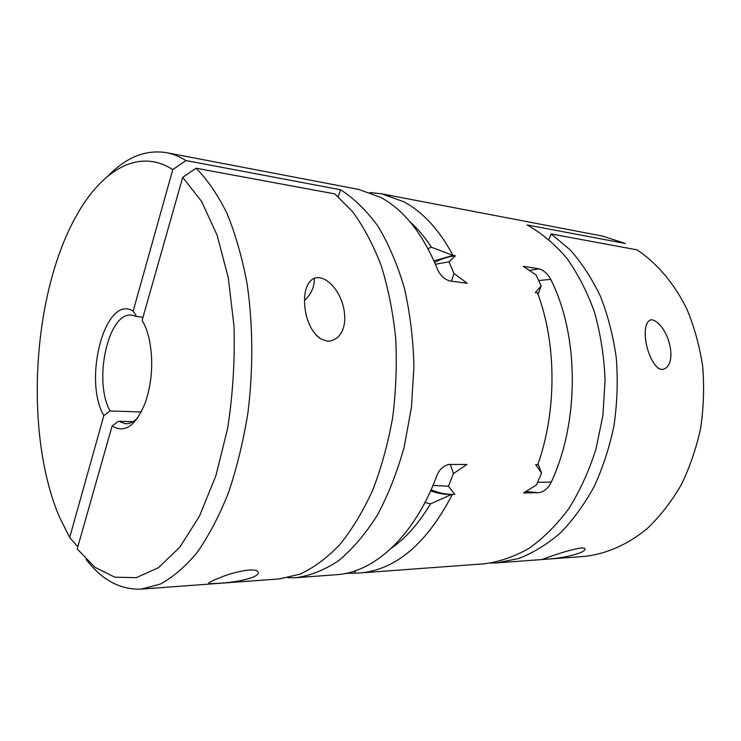 <?xml version="1.0" encoding="UTF-8"?>
<svg xmlns="http://www.w3.org/2000/svg" width="741" height="741" viewBox="0 0 741 741"><rect width="100%" height="100%" fill="white"/><g stroke="black" fill="none" stroke-linecap="round" stroke-linejoin="round"><path stroke-width="1.11" d="M551.137 233.952L570.162 249.884C581.898 263.101 592.04 278.699 600.599 296.706C608.046 315.851 613.289 336.377 616.327 358.283C617.985 380.615 617.234 402.928 614.067 425.232C609.556 447.101 602.905 467.571 594.143 486.615C584.325 504.501 573.062 519.95 560.353 532.964C547.071 544.376 533.187 552.888 518.709 558.501L496.97 562.864L584.019 556.445C605.971 554.138 627.822 544.7 647.523 528.296C660.166 516.162 671.346 501.777 681.062 485.16C689.714 467.478 696.244 448.49 700.653 428.215C703.709 407.541 704.376 386.839 702.635 366.119C699.532 345.778 694.243 326.679 686.759 308.83C674.162 283.331 656.961 263.203 637.075 249.865L551.137 233.952L548.942 239.426M496.97 562.864L490.672 563.104M141.262 411.996L110.076 410.977L103.842 415.59C82.64 379.494 105.398 293.806 133.148 311.044L172.792 169.596L185.972 160.565L340.508 189.733C353.976 198.292 366.452 210.444 377.938 226.2C388.608 243.909 397.408 264.491 404.336 287.925C409.986 312.656 413.182 338.702 413.932 366.063L411.477 407.059L404.243 446.767C397.204 472.036 388.228 494.858 377.317 515.245C365.545 533.816 352.744 548.886 338.906 560.474C324.762 569.903 310.535 575.637 296.196 577.674L287.786 577.758M143.022 317.129L136.687 316.564L131.917 315.138C108.232 311.377 93.033 380.92 110.076 410.977M133.148 311.044L136.687 316.564M338.202 196.689L340.508 189.733M108.418 175.645C126.433 157.111 145.755 149.45 166.382 152.646L358.7 189.437L380.504 197.282C403.771 209.796 422.657 233.517 437.171 268.446C439.626 274.661 443.646 278.792 449.231 280.839L467.2 283.294L453.964 273.457L451.417 281.135M450.306 464.45L453.473 473.555L466.886 464.468L448.731 464.45C443.072 465.876 438.978 469.942 436.468 476.639C414.034 536.623 373.779 572.571 336.442 574.701L296.196 577.674M529.472 270.437L539.022 268.816L523.294 266.371L536.086 274.939L541.152 285.896L535.317 292.612L537.484 292.908C556.611 343.213 556.926 410.773 537.827 464.57L535.641 464.57L541.56 473.082L536.493 484.929L523.572 492.95L539.541 492.617C544.616 491.394 548.535 487.884 551.285 482.095C579.657 421.268 579.119 335.265 550.739 279.394L538.763 280.496M538.049 463.949L541.56 473.082M541.152 285.896L538.059 294.446M427.974 248.568L431.382 247.216C424.862 237.185 417.739 228.719 410.005 221.828M355.597 570.69L354.569 573.201L359.58 572.997L484.41 563.79C499.554 561.817 514.486 556.639 529.204 548.257C543.551 538.04 556.732 524.85 568.764 508.687C579.851 490.996 588.891 471.248 595.894 449.435L602.952 415.192L605.082 379.837C604.063 356.199 600.525 333.635 594.467 312.128C587.094 291.676 577.795 273.605 566.55 257.914C554.453 243.863 541.3 232.878 527.092 224.949L625.376 243.493L602.526 236.083L381.485 193.799L403.465 201.617C422.722 211.778 439.237 229.71 453.001 255.413L431.382 247.216M369.898 192.53L381.485 193.799M434.634 262.36C441.284 258.868 448.203 256.673 455.409 255.784L449.027 261.814L435.449 264.259M581.148 547.914L584.473 548.201C589.206 552.202 562.317 558.733 545.904 559.177L542.792 559.316C540.356 560.159 564.586 550.637 581.148 547.914M651.793 319.714L654.284 320.538C670.809 329.513 677.978 367.638 661.796 369.546L659.055 368.722C645.531 359.033 639.687 320.992 651.793 319.714M196.032 168.207C207.378 179.591 217.687 194.624 226.959 213.325C235.406 233.971 242.103 257.377 247.049 283.544C253.024 324.243 253.376 368.962 247.948 412.607C243.335 441.238 236.842 467.951 228.478 492.737C219.225 515.931 208.795 535.808 197.199 552.388C185.176 566.809 172.792 577.415 160.056 584.177L141.17 589.104L279.477 578.906L299.929 574.164C313.647 567.828 326.901 558.029 339.693 544.765C351.984 529.574 362.97 511.429 372.64 490.329C381.337 467.803 388.006 443.553 392.656 417.6C396 391.118 397.009 364.674 395.685 338.248C393.017 312.369 388.21 288.23 381.272 265.843C373.26 244.882 363.738 226.866 352.697 211.806L334.802 193.901L196.032 168.207L182.703 177.377L142.105 320.362C145.116 325.327 147.468 331.523 149.182 338.952C153.498 360.311 152.276 381.346 145.532 402.067C135.936 425.779 124.803 433.744 112.132 425.945L118.44 421.259L125.646 423.732C129.74 423.815 133.741 421.898 137.65 417.98M133.047 421.648L118.44 421.259M112.132 425.945L77.212 548.951L94.82 567.208L114.744 577.183L136.261 577.656L158.389 567.736L179.924 547.062L199.542 516.005L215.844 475.824L227.58 428.724C232.85 394.786 234.99 360.589 234.008 326.133L228.256 277.597L217.094 235.175L201.506 201.274L182.703 177.377M141.17 589.104C120.311 589.91 101.999 580.073 86.234 559.594M327.559 341.286L320.927 339.026C308.997 331.144 304.171 312.85 304.57 299.457C304.644 286.369 311.183 272.29 325.179 279.653C348.057 293.26 353.411 339.387 327.559 341.286M216.835 583.417L209.258 583.713C207.054 583.297 211.315 581.018 222.031 576.887C232.081 572.673 251.588 568.06 256.895 570.792C264.556 576.109 239.815 582.417 216.835 583.417M304.551 300.401C311.452 293.899 314.703 286.434 314.323 277.995M354.596 573.126L345.482 573.46M453.223 494.404C445.554 494.414 438.172 492.867 431.086 489.764M432.948 485.457L448.407 486.216L454.835 494.377L452.399 494.423C426.621 543.801 395.685 569.996 359.58 572.997M166.382 152.646C173.005 153.906 179.535 156.546 185.972 160.565M78.157 545.626L76.805 545.691L69.673 537.503L103.842 415.59M172.792 169.596C138.993 147.718 101.999 169.939 76.897 214.862C32.03 293.362 23.916 433.865 59.437 516.996L69.673 537.503M430.604 490.838C437.366 493.367 444.359 494.571 451.575 494.451L430.447 503.889L424.991 502.426M455.409 255.784L453.001 255.413L433.967 260.841M449.027 261.814L453.964 273.457M453.473 473.555L448.407 486.216M539.022 268.816C544.051 270.484 547.951 274.013 550.739 279.394M391.137 548.442C405.762 538.17 418.86 523.322 430.447 503.889M537.827 492.654L525.86 491.561M537.67 482.345L551.285 482.095M657.591 367.795L659.055 368.722M208.703 582.982L209.258 583.704M315.509 334.441L320.927 339.026"/></g></svg>
